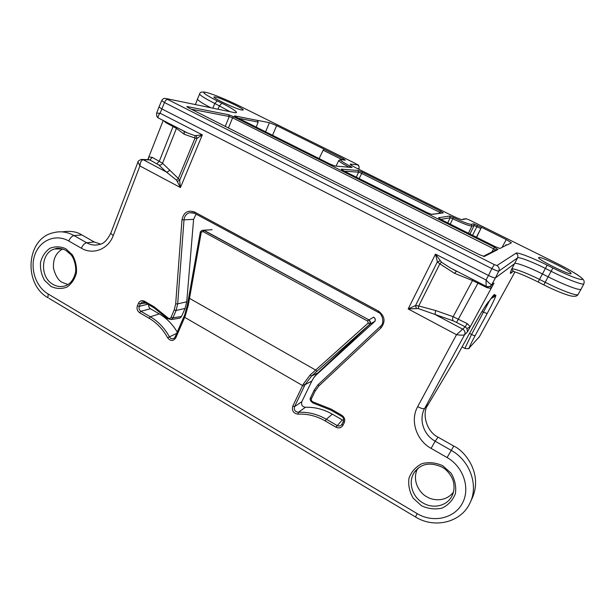 <?xml version="1.0" encoding="UTF-8"?>
<svg xmlns="http://www.w3.org/2000/svg" width="615" height="615" viewBox="0 0 615 615"><rect width="100%" height="100%" fill="white"/><g stroke="black" fill="none" stroke-linecap="round" stroke-linejoin="round"><path stroke-width="0.92" d="M256.24 127.136L258.131 122.062L238.574 118.303M319.131 158.585L323.136 150.214L324.174 149.207L276.65 125.621L272.553 135.292M476.594 237.329L481.499 227.281L476.417 237.236M447.682 238.674L189.005 108.063C186.922 106.964 186.376 106.48 187.367 106.603L228.665 114.728L233.646 116.727L494.522 247.253L497.927 249.498L484.32 256.478L479.208 254.587L447.728 238.697M486.173 286.321L486.042 279.979C488.979 283.131 490.878 284.699 491.739 284.684L495.413 277.926L514.693 263.604C515.193 262.036 530.199 267.671 542.468 273.967L548.134 276.804C564.739 285.175 580.46 291.026 581.067 289.181L583.912 283.746C583.52 285.583 567.791 279.664 551.094 271.276L545.313 268.394C533.028 262.09 518.03 256.378 517.561 257.893L498.803 271.13C497.935 271.238 495.629 270.408 491.885 268.617L494.314 264.611L496.905 265.557C499.065 266.925 499.695 268.778 498.803 271.13L495.413 277.926C494.545 278.095 492.238 277.273 488.487 275.459L491.885 268.617L164.474 102.544L161.722 100.576M512.541 271.822L510.519 273.452C510.104 273.452 510.481 272.022 511.657 269.178C512.187 267.556 527.201 273.121 539.455 279.402L545.198 282.293L552.908 268.002C568.106 275.589 582.09 280.871 582.42 279.248C582.966 277.734 570.743 270.216 556.621 263.228L469.66 220.109L466.362 218.809L462.249 219.609C460.743 219.509 457.314 218.164 451.956 215.573L356.07 167.903C351.311 165.466 349.474 164.205 350.542 164.105L357.453 164.797L355.662 163.582L239.55 106.003M467.5 331.823L464.579 334.783C463.449 335.306 460.758 335.283 456.507 334.706L465.232 326.819L466.962 328.548L467.5 331.823L494.014 283.085L491.385 285.245M426.864 406.7L456.476 357L472.689 327.695C478.824 316.302 487.664 301.95 488.833 301.411L488.002 302.442M175.121 337.012L175.79 337.85C173.261 341.356 170.54 341.325 167.618 337.758C163.006 329.34 156.833 322.844 149.099 318.263L139.628 312.735C137.26 310.998 136.515 308.707 137.376 305.847L138.437 303.303C139.828 300.75 141.842 300.051 144.464 301.196L153.981 306.7L167.895 317.84C169.156 318.854 170.209 318.685 171.039 317.355L174.206 309.96L175.682 303.864L181.986 219.747C183.647 212.352 187.829 209.769 194.532 211.998L378.433 311.059C384.905 316.018 385.751 321.637 380.985 327.918L318.908 385.92L315.157 391.04L311.505 398.597C311.021 400.219 311.574 401.349 313.181 401.987L313.427 403.148M298.029 414.164C293.44 413.418 291.679 410.759 292.748 406.192L294.562 406.615C293.77 409.89 295.031 411.781 298.329 412.296C308 411.804 317.34 414.118 326.342 419.261L332.323 414.156C323.713 409.267 314.749 406.976 305.432 407.284L298.329 412.296L298.029 414.164C307.431 413.687 316.502 415.948 325.243 420.944L326.342 419.261L337.043 425.488C338.75 426.38 340.272 426.141 341.625 424.788L341.978 424.25M156.602 113.214L158.97 107.002L161.753 108.878L488.487 275.459M210.837 107.756C202.412 103.389 197.961 100.514 197.469 99.13L197.6 98.784M147.769 159.646L163.206 120.471M265.588 131.81L269.432 122.693L257.339 120.317L258.131 122.062M505.715 244.947L507.521 244.816L511.426 242.787L506.26 239.566L481.499 227.281M417.508 468.715C411.181 481.737 420.952 494.152 426.718 496.705C431.638 500.187 445.26 502.855 453.432 492.108M67.965 284.491L62.607 282.562C58.656 280.84 55.634 276.158 53.543 268.509C52.805 259.322 55.85 252.811 62.684 248.96M464.579 334.783C465.517 332.484 464.917 330.624 462.78 329.186C464.932 330.609 465.54 332.469 464.594 334.76L424.658 408.414L427.786 404.793C421.444 414.31 427.056 432.038 438.057 437.173L435.182 441.224L451.126 450.303C469.998 460.558 478.908 485.573 469.906 503.139C461.081 522.504 434.444 528.885 415.479 516.954L415.525 516.977M470.498 501.84L472.135 498.273C483.305 473.519 464.617 450.726 453.762 446.083L438.057 437.173M62.253 231.886C70.502 230.679 77.021 231.694 81.81 234.93L94.241 241.987L100.56 244.132M196.108 214.128L193.594 219.332L186.745 301.773L185.061 308.446L181.533 316.464L179.872 318.132L171.224 319.562L172.923 317.855L171.039 317.355M148.669 304.702C148.476 306.516 149.076 307.869 150.444 308.761L159.27 313.873C166.627 318.193 172.623 324.274 177.243 332.1M370.107 323.936L374.927 321.291C375.557 319.585 375.104 318.216 373.566 317.179L368.992 319.9C370.468 321.33 370.83 322.667 370.092 323.928L317.794 373.005L313.596 377.948L311.843 381.054L301.827 401.687C301.05 404.855 302.249 406.715 305.432 407.284M313.181 401.987L331.055 409.075L341.825 415.294C344.523 417.247 345.33 419.707 344.254 422.682L342.947 425.303C341.256 427.917 338.927 428.54 335.944 427.187L342.263 419.922L332.323 414.156M342.263 419.922L343.647 420.399M324.02 149.184L343.247 158.724L345.361 160.177L341.256 159.715C339.142 159.769 342.094 161.891 350.112 166.096L352.064 167.503L334.983 166.012L330.232 164.136L236.537 117.288C234.646 116.304 234.077 115.858 234.83 115.943L257.531 120.409M269.432 122.693L276.65 125.621M507.29 244.701L499.941 248.468L495.505 246.784L441.493 219.77L438.51 217.764L449.565 216.026L453.463 217.518C462.957 222.023 468.914 224.298 471.328 224.344L473.558 223.814L481.422 227.296M215.504 96.962L213.874 96.986C213.297 98.346 236.221 109.047 241.88 110.07L243.294 109.985C243.655 108.563 221.684 98.262 215.504 96.962M538.725 257.539C539.732 255.586 572.65 271.907 571.081 273.614C570.935 276.058 536.664 259.084 538.679 257.593L538.725 257.539M202.158 230.387L212.044 229.726L203.511 230.202M370.076 323.921L311.544 376.072L305.071 384.644L311.843 381.054M143.849 301.996L142.057 302.08L140.328 303.818L139.267 306.362C138.636 308.399 139.174 310.037 140.881 311.275L150.344 316.786C158.309 321.499 164.674 328.187 169.417 336.859L176.682 333.392M317.794 373.005L315.141 375.95L375.073 321.068M313.596 377.948L315.141 375.95M200.421 231.863L201.835 230.502L204.119 230.579L368.992 319.9L204.234 230.433L203.096 231.624L201.29 232.093L188.267 305.371L185.153 316.218L175.79 337.85M292.748 406.192L303.272 384.167L310.152 374.973L368.293 322.967L367.609 321.068L368.485 319.854C369.999 320.899 370.43 322.291 369.776 324.036L369.815 324.036M373.597 317.163L373.782 317.263C375.204 318.27 375.619 319.577 375.027 321.176L374.966 321.268M318.216 372.782L317.824 373.036M144.556 302.326L142.057 302.08L143.387 301.896M167.618 337.758L169.417 336.859C170.686 338.788 172.238 339.272 174.083 338.319L175.09 337.074L183.847 316.84L302.603 385.567L304.417 386.012L294.562 406.615L301.827 401.687M167.564 318.678L167.895 317.84M311.505 398.597L310.606 397.59L314.234 390.11M154.058 307.823L144.34 302.203L144.464 301.196M145.786 303.041L140.328 303.818L138.437 303.303M341.825 415.294L341.563 416.286M147.808 304.21L139.267 306.362L137.376 305.847M344.254 422.682L343.339 421.521M150.444 308.761L140.881 311.275L139.628 312.735M342.947 425.303L341.994 424.212L343.278 421.636M187.352 305.209L200.367 231.801L201.29 232.093M368.293 322.967L369.776 324.036M465.224 348.582L464.879 348.398L471.559 334.468L489.648 300.481M230.11 111.715L214.804 103.451C205.241 98.615 200.183 95.479 199.644 94.041L199.744 93.764M510.519 273.452L511.926 272.076M496.905 265.557L515.97 253.242C517.784 254.372 518.314 255.925 517.561 257.893L511.657 269.178L513.54 271.461L515.224 272.022M182.471 130.357L187.621 133.017L194.901 135.669L202.343 134.839L197.015 138.398L195.047 138.075L184.262 134.278L176.444 128.381L162.537 163.236L178.335 178.473L179.626 180.356L180.441 187.552L176.513 180.141L166.188 171.9L158.778 164.974L149.86 159.931L147.915 159.631M453.355 320.892C452.471 319.869 452.402 318.47 453.155 316.694L467.162 323.598L465.232 326.819L453.355 320.892L418.208 308.538L408.183 308.945L415.532 305.563L418.746 305.978L435.628 310.521L453.155 316.694L472.512 280.525L454.485 273.306L439.84 263.873L437.373 261.867L435.497 254.118L441.439 262.182L450.295 267.902L457.929 271.807M490.678 285.952L491.101 288.435L486.98 287.628L472.512 280.525L473.135 279.617M148.161 159.6L148.861 156.871L152.335 157.402L162.537 163.236C161.722 164.782 160.469 165.358 158.778 164.974M176.659 127.374L176.444 128.381L165.835 122.631L163.659 120.701M152.335 157.402L149.86 159.931L143.226 159.715C141.404 160.061 140.305 162.137 139.912 165.95L138.006 161.891M450.295 267.902L485.858 286.152M184.262 134.278L184.077 131.518L187.613 133.001L158.201 117.896C156.925 117.257 156.394 115.681 156.617 113.168L160.092 113.222C158.393 115.228 157.763 116.788 158.201 117.896L158.339 117.965M493.415 283.869L491.116 285.545C489.64 286.921 487.972 287.197 486.104 286.367C488.064 287.213 489.786 286.89 491.262 285.391L494.014 283.085M485.858 286.144C485.427 285.883 487.634 287.928 491.116 285.545L491.739 284.684M158.97 106.995L161.676 100.676C162.875 98.823 164.074 98.062 165.281 98.415L167.672 99.446C166.511 99.43 165.443 100.46 164.474 102.544L160.092 113.222L202.343 134.839L180.441 187.552L139.912 165.95L113.252 235.583L110.738 233.339L137.898 162.206C137.568 161.568 138.652 160.646 141.127 159.439L143.203 159.715L141.888 159.362M177.389 181.325L179.626 180.356L197.015 138.398L196.216 135.823M176.513 180.141L178.335 178.473L195.047 138.075L194.901 135.669M181.487 129.857L183.731 131.133M143.203 159.715L166.188 171.9C167.695 172.108 168.856 171.424 169.671 169.832M454.485 273.306L456.553 271.207M418.208 308.538L418.746 305.978L439.84 263.873L441.439 262.182M440.04 260.898L437.373 261.867L415.532 305.563L416.309 308.307M466.962 328.548L470.291 326.688L467.162 323.598M462.78 329.186L434.997 314.457L435.628 310.521M492.1 298.114L494.506 296.345C495.582 292.778 493.822 294.354 489.217 301.073L488.871 301.588M469.891 347.175L479.416 336.728L514.909 271.999L479.339 336.836L469.891 347.175C468.822 347.99 470.583 344.123 475.164 335.575L487.142 313.573C492.83 303.241 497.381 293.378 495.398 295.554L494.129 296.899L491.239 298.237M357.446 164.597C358.706 164.82 359.245 166.196 359.075 168.733L357.73 168.725M480.692 228.48L474.134 225.505L471.913 226.066C469.337 226.028 462.957 223.591 452.763 218.771L450.165 217.779L440.709 219.371M349.32 167.257L349.136 167.157C342.67 163.828 339.219 161.607 338.765 160.507L338.811 160.4M441.109 213.044L361.497 173.33L358.583 172.177L344.254 171.147M495.89 249.936L232.593 117.834L229.264 116.512L191.25 109.193M342.54 159.854L323.136 150.214M362.373 172.208L440.455 211.053L443.238 212.89L431.791 214.404L427.217 212.636L343.662 170.847L341.302 169.163L358.007 170.47L362.373 172.208L359.129 178.588M439.087 213.313L440.455 211.053M342.363 159.831L343.247 158.724M477.555 225.374L472.535 235.299M442.738 465.724L451.049 473.135C454.954 479.677 456.399 486.503 455.4 493.614C452.863 500.187 448.42 505.007 442.085 508.082C435.12 509.681 428.224 508.889 421.413 505.699L413.288 498.327C409.49 491.885 408.053 485.174 408.983 478.178C411.404 471.667 415.725 466.816 421.959 463.649C428.878 461.903 435.804 462.595 442.738 465.724M65.743 248.698L72.339 254.81C75.545 260.46 76.906 266.533 76.414 273.045C74.73 279.187 71.548 283.876 66.843 287.128C61.615 289.088 56.342 288.873 51.037 286.482L44.572 280.386C41.436 274.82 40.09 268.832 40.536 262.421C42.135 256.332 45.249 251.627 49.877 248.306C55.073 246.238 60.362 246.369 65.743 248.698M335.944 427.187L325.243 420.944M113.252 235.583C108.294 249.306 92.927 255.21 81.365 248.214L68.749 240.995C56.073 233.639 40.352 239.958 35.093 254.118C29.651 268.171 35.693 286.69 48.116 293.985L417.185 513.625C432.906 523.157 454.124 518.637 462.265 503.501C470.644 488.502 463.449 466.731 447.097 457.552L431.084 448.389C416.24 440.248 409.874 420.391 417.693 406.615L456.507 334.706L408.183 308.945L435.497 254.118L486.042 279.979L488.479 275.459M515.97 253.242C516.523 251.65 533.343 258.115 547.15 265.134L538.133 282.001C527.609 276.804 519.414 273.291 513.556 271.469M578.054 294.47C577.154 296.315 574.595 296.768 570.374 295.838C563.601 294.016 554.768 290.365 543.86 284.891L545.198 282.293C561.703 290.649 577.393 296.407 578.054 294.47L581.067 289.181M195.616 103.889L195.632 104.635M193.594 219.332L184.008 219.87L177.681 303.895L186.745 301.773M315.157 391.04L314.242 390.041L317.855 384.913L380.554 326.234C384.936 323.129 382.246 313.273 378.041 312.212L194.609 213.328L194.532 211.998M378.433 311.059L378.041 312.212L378.694 312.597M194.401 213.221L189.551 212.698C186.307 213.766 184.462 216.157 184.008 219.87L181.986 219.747M239.35 105.911C227.804 100.168 212.652 93.957 206.494 92.481C200.751 91.451 204.349 94.256 217.287 100.922L221.969 103.251C233.777 108.993 240.55 114.121 233.831 112.476L166.903 98.731M167.672 99.446L494.314 264.611M547.15 265.134L552.908 268.002M310.152 374.973L311.544 376.072L317.771 372.974M175.682 303.864L177.681 303.895L176.09 310.475L185.061 308.446M81.81 234.93L74.054 235.583L86.638 242.748L94.241 241.987M53.013 284.399C57.264 286.813 61.562 287.205 65.897 285.575C70.517 283.738 73.685 279.494 75.399 272.829C76.537 269.139 74.899 258.854 70.694 254.433L65.697 250.251C60.862 248.183 57.241 247.745 54.827 248.937C40.705 252.242 39.506 277.273 53.013 284.399M62.768 248.983L54.827 248.937L60.485 248.506M419.315 467.308L414.564 472.036C407.722 481.391 411.881 496.712 422.951 502.932C433.214 509.297 447.328 505.922 452.079 495.744L453.201 492.923M48.116 293.985L47.962 297.745C23.162 283.961 26.245 238.62 53.167 232.785C60.232 230.871 67.196 231.801 74.054 235.583C71.932 236.06 70.164 237.867 68.749 240.995M453.762 446.083L447.097 457.552M303.272 384.167L305.071 384.644L304.417 386.012M149.099 318.263L150.344 316.786L159.27 313.873M174.206 309.96L176.09 310.475L172.923 317.855L181.533 316.464M212.805 108.155L214.804 103.451L217.287 100.922M217.971 109.216L219.494 105.788L221.969 103.251M502.455 246.6L506.26 239.566M469.576 333.415L471.559 334.468C473.45 335.459 474.649 335.828 475.164 335.575M487.142 313.573L481.952 311.567M188.474 298.229L189.443 298.321L315.58 370.022L316.902 371.252M367.609 321.068L203.096 231.624M380.985 327.918L380.285 326.496M318.908 385.92L318.347 384.437M171.224 319.562L167.465 318.578L153.85 307.7L153.981 306.7M331.055 409.075L330.816 410.074M183.87 316.779L184.439 315.48L185.153 316.218M184.585 315.349L187.352 305.217L188.267 305.371M538.148 282.024L543.86 284.891M156.894 163.651L159.362 161.107L173.392 125.698M478.409 282.323L456.653 322.283M81.365 248.214C82.794 245.078 84.547 243.248 86.638 242.748C91.058 245.185 95.586 245.693 100.23 244.263C103.858 243.525 107.364 239.881 110.738 233.339L110.831 233.1M417.693 406.615C421.206 408.529 423.527 409.129 424.658 408.414C418.492 419.23 423.497 434.859 435.182 441.224L431.084 448.389M417.185 513.625L415.479 516.954L48.939 298.321M166.073 121.939L165.835 122.631M486.98 287.628L487.403 286.79M488.833 301.411L488.464 301.973C484.543 306.585 478.801 316.733 472.72 327.657L456.438 357.084L426.841 406.761M495.398 295.554L494.222 296.814M462.203 346.96L464.879 348.398C467.969 348.989 469.553 348.713 469.637 347.567L468.207 348.628M479.416 336.728L478.739 337.604M232.47 112.199L233.831 112.476M225.175 126.482L229.264 116.512L228.665 114.728M358.66 169.194L358.822 168.817C359.414 167.08 358.952 165.735 357.453 164.797M471.328 224.344L471.913 226.066L468.43 233.239M469.991 234.023L474.134 225.505L473.558 223.814M233.646 116.727L232.593 117.834L228.373 128.097M491.869 251.973L494.522 247.253M356.331 177.189L358.583 172.177L358.007 170.47M447.72 222.884L450.165 217.779L449.565 216.026M351.995 165.704L350.542 164.105M460.612 219.278L462.249 219.609M463.264 218.986L466.362 218.809M453.463 217.518L450.195 224.121M349.097 167.234L350.112 166.096M235.468 116.719L234.83 115.943M334.399 165.881L334.983 166.012M334.96 165.996L352.064 167.503M336.067 166.096L338.765 160.507L340.495 159.623L345.361 160.177M341.955 169.924L341.302 169.163M443.238 212.89L431.538 214.304M431.791 214.404L431.061 214.266M483.29 256.324L484.32 256.478M483.298 256.324L496.213 249.775L497.927 249.498M188.098 107.579L187.367 106.603M439.179 218.479L438.51 217.764M499.103 248.322L499.941 248.468M195.409 104.588L197.469 99.13M193.31 212.782L189.551 212.698L194.394 213.205L378.041 312.212M415.886 470.337L414.564 472.036C421.106 463.541 430.262 461.896 442.031 467.1C448.512 470.537 453.032 478.593 453.562 482.544C454.516 487.388 454.024 491.792 452.079 495.744L452.455 494.952M206.179 92.411C201.912 91.566 199.737 92.112 199.644 94.041L197.469 99.1M374.989 321.261L318.186 372.813L314.288 377.041M212.106 229.726L211.683 229.564M317.855 384.913L314.242 390.041L310.606 397.59C310.967 397.451 308.215 399.904 313.25 403.109C310.337 401.111 309.46 399.273 310.606 397.59M313.25 403.109L330.724 410.021L341.479 416.24C343.462 417.324 344.069 419.107 343.293 421.59L341.625 424.78M513.54 271.461C511.718 271.93 510.85 272.376 510.927 272.799L510.896 272.906M142.634 159.477L147.854 159.646M491.5 285.222L493.522 283.746M457.399 271.622L458.452 272.076M450.318 267.902L456.438 271.215M492.354 296.776L493.876 295.584C494.406 294.654 493.891 295.062 492.331 296.799L489.063 301.335M583.912 283.746C584.304 281.216 584.927 280.325 579.361 276.166C571.896 271.223 564.316 266.925 556.621 263.251M359.06 168.779L358.837 169.279M466.062 218.679L466.639 218.848"/></g></svg>
